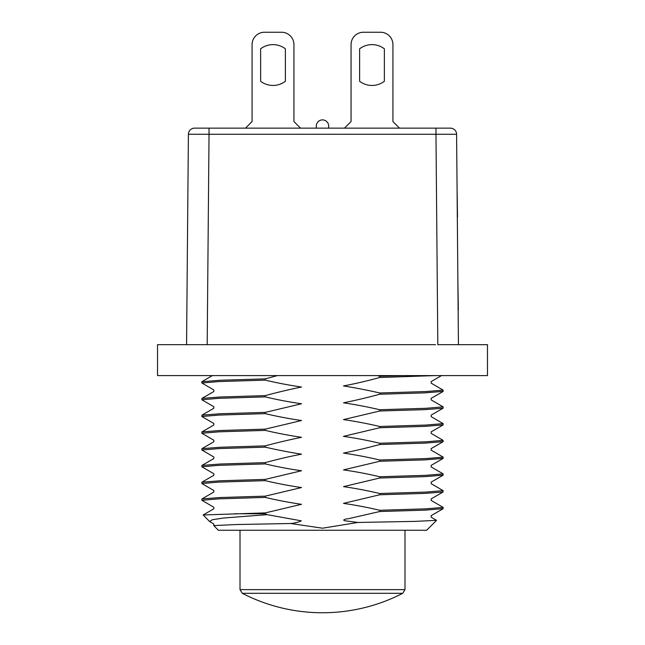 <?xml version="1.0" encoding="UTF-8"?>
<svg xmlns="http://www.w3.org/2000/svg" width="645" height="645" viewBox="0 0 645 645"><rect width="100%" height="100%" fill="white"/><g stroke="black" fill="none" stroke-linecap="round" stroke-linejoin="round"><path stroke-width="0.97" d="M328.684 128.137L328.684 126.081A6.184 6.184 0 0 0 322.5 119.889A6.184 6.184 0 0 0 316.316 126.081L316.316 128.137M359.62 81.278L359.62 48.802A20.414 20.414 0 0 1 384.364 48.802L384.364 81.278A20.414 20.414 0 0 1 359.62 81.278L359.62 48.802L359.62 81.278M344.462 128.137L351.057 121.542L351.057 44.626A12.376 12.376 0 0 1 363.433 32.25L380.55 32.25A12.376 12.376 0 0 1 392.926 44.626L392.926 121.542L392.926 44.626L392.926 121.542L399.521 128.137M384.364 48.802A20.414 20.414 0 0 0 359.62 48.802M285.38 48.802A20.414 20.414 0 0 0 260.636 48.802L260.636 81.278A20.414 20.414 0 0 0 285.38 81.278L285.38 48.802A20.414 20.414 0 0 0 260.636 48.802L260.636 81.278L260.636 48.802M300.538 128.137L293.943 121.542L293.943 44.626A12.376 12.376 0 0 0 281.567 32.25L264.45 32.25A12.376 12.376 0 0 0 252.074 44.626L252.074 121.542L245.479 128.137M264.45 32.25L281.567 32.25L264.45 32.25M252.074 121.542L252.074 44.626L252.074 121.542M293.943 44.626L293.943 121.542L293.943 44.626M157.525 344.672L186.566 344.672L188.405 134.273A6.184 6.184 0 0 1 194.588 128.137L450.412 128.137A6.184 6.184 0 0 1 456.596 134.273L458.434 344.672L487.475 344.672L487.475 375.6L157.525 375.6L157.525 344.672M458.434 344.672L437.81 344.672L435.972 134.273L209.028 134.273L207.19 344.672L435.528 344.672M234.667 513.767L265.28 513.767L265.28 512.904L203.159 514.968L209.601 521.507L212.278 519.749L223.509 518.024L267.151 514.646L265.28 513.767M377.22 375.6L379.72 376.228L379.72 377.494C367.706 380.824 355.629 383.638 343.487 385.952C355.476 387.839 367.553 390.185 379.72 392.982L379.72 394.248C367.618 397.53 355.54 400.392 343.487 402.827C355.58 404.6 367.658 406.906 379.72 409.736L379.72 411.002L343.503 419.605C355.605 421.346 367.682 423.644 379.72 426.498L379.72 427.756L343.487 436.359C355.597 438.1 367.674 440.39 379.72 443.252L379.72 444.518C367.618 447.807 355.54 450.67 343.479 453.088C355.572 454.854 367.658 457.16 379.72 459.998L379.72 461.272L343.495 469.899C355.621 471.616 367.69 473.898 379.72 476.752L379.72 478.026L343.503 486.628C355.605 488.37 367.682 490.668 379.72 493.514L379.72 494.779L343.495 503.382C355.605 505.124 367.682 507.422 379.72 510.276L379.72 511.533L347.857 518.838C346.317 518.765 341.423 520.023 345.099 520.789L357.886 522.458L322.5 528.199L290.564 523.506C294.789 523.143 298.377 522.256 301.32 520.837L267.151 514.646M379.72 511.533L424.918 510.147L443.139 508.663L443.139 507.389L426.047 508.832L379.72 510.276M203.159 514.968L213.826 508.808L213.826 507.252L201.869 500.286L218.897 498.851L265.28 497.416L265.28 496.15L301.505 487.547C289.395 485.806 277.318 483.508 265.28 480.654L265.28 479.396L301.505 470.753C289.371 469.06 277.294 466.778 265.28 463.908L265.28 462.634C277.294 459.313 289.371 456.491 301.513 454.177C289.516 452.29 277.439 449.952 265.28 447.154L265.28 445.88C277.382 442.599 289.46 439.745 301.513 437.31C289.42 435.536 277.342 433.23 265.28 430.392L265.28 429.135L301.497 420.524C289.395 418.782 277.318 416.485 265.28 413.638L265.28 412.373L301.513 403.77C289.403 402.037 277.326 399.739 265.28 396.885L265.28 395.619C277.382 392.321 289.46 389.467 301.521 387.04C289.428 385.283 277.342 382.977 265.28 380.131L265.28 378.865L277.326 375.6M265.28 512.904L301.497 504.301C289.395 502.552 277.318 500.262 265.28 497.416M443.05 508.76L431.166 515.629L431.166 517.185L436.552 520.354L414.364 521.402L357.886 522.458M290.564 523.506L235.973 524.538L213.785 525.594L218.357 530.263L426.643 530.263L436.552 520.354M213.785 525.594L213.834 524.006L209.601 521.507M379.72 394.248L424.862 392.87L443.139 391.378L443.139 390.12L426.103 391.547L379.72 392.982M265.28 395.619L220.147 397.006L201.95 398.392L213.834 391.523L213.834 389.967L201.861 382.993L218.937 381.566L265.28 380.131M265.28 378.865L220.106 380.252L201.869 381.735M441.527 375.6L431.158 381.59L431.158 383.146L443.139 390.12M379.72 411.002L424.853 409.623L443.05 408.237L443.139 406.866M265.28 412.373L220.106 413.759L201.95 415.146L213.826 408.285L213.826 406.721L201.861 399.755L218.937 398.32L265.28 396.885M201.95 398.392L201.861 399.755M443.042 391.483L431.166 398.344L431.166 399.9L443.131 406.866L426.079 408.301L379.72 409.736M379.72 427.756L424.934 426.369L443.139 424.894L443.139 423.62L426.055 425.055L379.72 426.498M265.28 429.135L220.09 430.513L201.95 431.892L213.817 425.039L213.817 423.475L201.861 416.517L218.889 415.082L265.28 413.638M201.95 415.146L201.861 416.517M443.05 408.237L431.182 415.098L431.182 416.662L443.139 423.62M379.72 444.518L424.853 443.131L443.139 441.64L443.139 440.374L426.103 441.809L379.72 443.252M265.28 445.88L220.187 447.267L201.958 448.654L213.834 441.785L213.834 440.229L201.861 433.263L218.953 431.828L265.28 430.392M201.95 431.892L201.861 433.263M443.05 424.99L431.174 431.852L431.174 433.408L443.139 440.374M379.72 461.272L424.853 459.885L443.139 458.393L443.139 457.16L426.063 458.571L379.72 459.998M265.28 462.634L220.114 464.029L201.958 465.416L213.842 458.547L213.842 456.982L201.869 450.017L218.913 448.581L265.28 447.154M201.958 448.654L201.861 450.017M379.72 478.026L424.886 476.639L443.131 475.155M265.28 479.396L220.106 480.783L201.95 482.17L213.834 475.3L213.834 473.744L201.861 466.778L218.913 465.335L265.28 463.908M443.042 458.498L431.166 465.368L431.166 466.924L443.139 473.89L426.079 475.325L379.72 476.752M379.72 494.779L424.862 493.393L443.05 492.014L443.139 490.643M265.28 496.15L220.139 497.537L201.95 498.916L213.817 492.054L213.817 490.498L201.861 483.532L218.953 482.097L265.28 480.654M201.95 482.17L201.861 483.508M443.042 475.26L431.174 482.121L431.174 483.677L443.131 490.643L426.095 492.079L379.72 493.514M201.95 498.916L201.861 500.286M443.05 492.014L431.182 498.875L431.182 500.431L443.139 507.389M379.72 377.494L435.053 375.6M402.786 375.6L379.72 376.228M240.013 530.263L240.013 589.635L404.987 589.635L402.754 593.303L242.246 593.303A175.287 175.287 0 0 0 402.754 593.303M207.19 344.672L186.566 344.672M457.313 217.01L457.37 223.525M457.523 217.002L457.071 189.114M458.127 309.866L458.184 316.381M458.329 309.858L457.885 281.97M456.596 134.273L435.972 134.273L435.972 128.137M209.028 128.137L209.028 134.273L188.405 134.273M201.861 382.993L201.861 381.735M443.139 475.155L443.139 473.89M201.861 466.778L201.861 465.513M443.05 441.736L431.166 448.606L431.166 450.17L443.05 457.039M212.39 375.6L201.958 381.63M404.987 530.263L404.987 589.635M240.013 589.635L242.246 593.303"/></g></svg>
